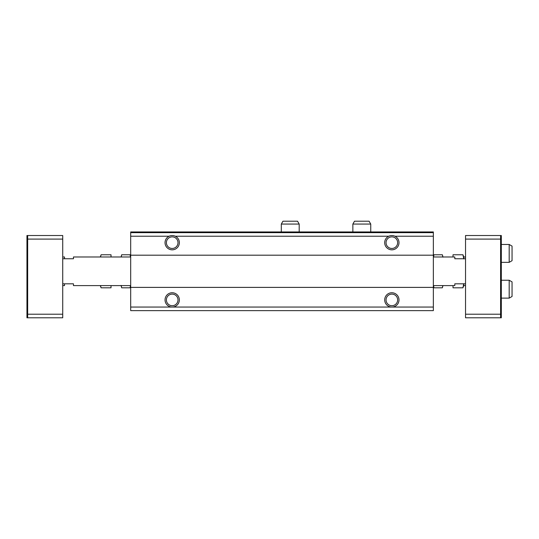 <?xml version="1.0" encoding="UTF-8"?>
<svg xmlns="http://www.w3.org/2000/svg" width="539" height="539" viewBox="0 0 539 539"><rect width="100%" height="100%" fill="white"/><g stroke="black" fill="none" stroke-linecap="round" stroke-linejoin="round"><path stroke-width="0.81" d="M130.694 232.653L433.349 232.653L433.349 231.938L130.694 231.938L130.694 236.23L169.078 236.23C171.153 235.341 173.235 235.341 175.31 236.23L388.727 236.23C390.809 235.341 392.891 235.341 394.966 236.23L433.349 236.23L433.349 310.639L130.694 310.639L130.694 307.062L172.197 307.062A7.155 7.155 0 0 0 179.346 299.906A7.155 7.155 0 0 0 172.197 292.751A7.155 7.155 0 0 0 165.042 299.906A7.155 7.155 0 0 0 172.197 307.062L391.846 307.062A7.155 7.155 0 0 0 399.001 299.906A7.155 7.155 0 0 0 391.846 292.751A7.155 7.155 0 0 0 384.691 299.906A7.155 7.155 0 0 0 391.846 307.062L433.349 307.062M433.349 232.653L433.349 236.23M169.078 236.23A7.155 7.155 0 0 0 171.119 249.746A7.155 7.155 0 0 0 175.31 236.23M130.694 236.23L130.694 255.19L433.349 255.19M388.727 236.23A7.155 7.155 0 0 0 390.775 249.746A7.155 7.155 0 0 0 394.966 236.23M130.694 255.19L130.694 287.388L433.349 287.388M130.694 287.388L130.694 307.062M386.052 299.906A5.801 5.801 0 0 0 394.75 304.933A5.801 5.801 0 0 0 394.75 294.887A5.801 5.801 0 0 0 386.052 299.906M386.052 242.671A5.801 5.801 0 0 0 394.75 247.691A5.801 5.801 0 0 0 394.75 237.645A5.801 5.801 0 0 0 386.052 242.671M166.396 299.906A5.801 5.801 0 0 0 175.094 304.933A5.801 5.801 0 0 0 175.094 294.887A5.801 5.801 0 0 0 166.396 299.906M166.396 242.671A5.801 5.801 0 0 0 175.094 247.691A5.801 5.801 0 0 0 175.094 237.645A5.801 5.801 0 0 0 166.396 242.671M62.726 283.81L73.459 283.81L73.459 285.596L130.694 285.596M130.694 256.982L73.459 256.982L73.459 258.767L62.726 258.767M27.664 314.217L27.664 317.794L62.726 317.794L62.726 314.217L27.664 314.217L27.664 239.094L62.726 239.094L62.726 314.217M27.664 317.794L26.95 317.794L26.95 235.516L62.726 235.516L62.726 239.094M27.664 235.516L27.664 239.094M501.317 317.794L500.603 317.794L500.603 235.516L501.317 235.516L501.317 317.794M500.603 235.516L465.541 235.516L465.541 317.794L500.603 317.794M465.541 314.217L500.603 314.217M465.541 239.094L500.603 239.094M465.541 283.81L454.808 283.81L454.808 285.596L433.349 285.596M465.541 258.767L454.808 258.767L454.808 256.982L433.349 256.982M62.726 285.596L64.512 285.596L64.512 283.81M64.512 258.767L64.512 256.982L62.726 256.982M465.541 285.596L463.756 285.596L463.756 283.81L463.756 285.596L462.947 287.813L463.756 283.682M465.541 256.982L463.756 256.982L463.756 258.767L463.756 256.982L462.947 254.765L453.023 254.765L453.023 256.982M509.187 280.233L509.187 298.121L512.05 296.47L512.05 281.884L509.187 280.233L501.317 280.233M509.187 298.121L501.317 298.121M509.187 244.457L509.187 262.345L512.05 260.694L512.05 246.107L509.187 244.457L501.317 244.457M509.187 262.345L501.317 262.345M433.531 256.982L433.989 254.765L442.364 254.765L442.822 256.982M433.349 257.157L433.989 254.765M433.396 285.596L433.989 287.813L433.531 285.596M433.989 287.813L442.364 287.813L442.822 285.596M443.004 257.157L442.364 254.765M453.023 285.596L453.023 287.813L462.947 287.813M463.756 258.895L462.947 254.765M130.512 285.596L130.054 287.813L121.679 287.813L121.221 285.596M130.694 285.421L130.054 287.813M130.647 256.982L130.054 254.765L130.512 256.982M130.054 254.765L121.679 254.765L121.221 256.982M121.039 285.421L121.679 287.813M111.021 256.982L111.021 254.765L101.096 254.765L100.476 256.982M100.476 285.596L101.096 287.813L111.021 287.813L111.021 285.596M352.856 224.069L370.744 224.069L369.087 221.206L354.507 221.206L352.856 224.069L352.856 231.938M370.744 224.069L370.744 231.938M281.304 224.069L299.192 224.069L297.541 221.206L282.955 221.206L281.304 224.069L281.304 231.938M299.192 224.069L299.192 231.938M442.957 285.596L442.364 287.813M121.086 256.982L121.679 254.765M100.288 285.596L101.096 287.813M100.288 256.982L101.096 254.765"/></g></svg>
